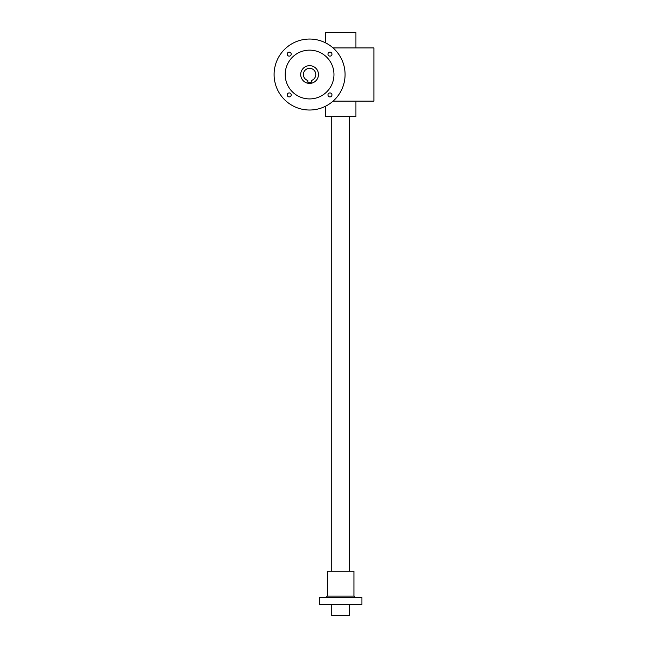 <?xml version="1.0" encoding="UTF-8"?>
<svg xmlns="http://www.w3.org/2000/svg" width="648" height="648" viewBox="0 0 648 648"><rect width="100%" height="100%" fill="white"/><g stroke="black" fill="none" stroke-linecap="round" stroke-linejoin="round"><path stroke-width="0.97" d="M333.056 47.92L373.896 47.92L373.896 101.145L333.056 101.145M287.412 53.266L287.412 55.031M287.412 94.033L287.412 95.799M355.93 47.92L355.93 32.4L325.328 32.4L325.328 42.736M355.93 101.145L355.93 116.664L325.328 116.664L325.328 106.329M331.76 116.664L331.76 571.253M331.76 604.511L331.76 615.6L349.499 615.6L349.499 604.511M319.343 597.415L361.916 597.415L361.916 604.511L319.343 604.511L319.343 597.415M353.938 596.087L327.329 596.087L327.329 571.253L353.938 571.253L353.938 596.087L355.266 597.415M307.816 80.482A6.213 6.213 0 0 1 304.536 70.924A6.213 6.213 0 0 1 314.636 70.924A6.213 6.213 0 0 1 311.364 80.482L311.364 82.207L307.816 82.207L307.816 80.482M318.46 74.536A8.87 8.87 0 0 1 305.151 82.215A8.87 8.87 0 0 1 305.151 66.849A8.87 8.87 0 0 1 318.46 74.536M331.962 54.148A1.993 1.993 0 0 1 328.973 55.874A1.993 1.993 0 0 1 328.973 52.423A1.993 1.993 0 0 1 331.962 54.148M331.962 94.916A1.993 1.993 0 0 1 328.973 96.641A1.993 1.993 0 0 1 328.973 93.191A1.993 1.993 0 0 1 331.962 94.916M291.195 54.148A1.993 1.993 0 0 1 288.206 55.874A1.993 1.993 0 0 1 288.206 52.423A1.993 1.993 0 0 1 291.195 54.148M291.195 94.916A1.993 1.993 0 0 1 288.206 96.641A1.993 1.993 0 0 1 288.206 93.191A1.993 1.993 0 0 1 291.195 94.916M285.193 74.536A24.389 24.389 0 0 0 321.781 95.653A24.389 24.389 0 0 0 321.781 53.411A24.389 24.389 0 0 0 285.193 74.536M274.104 74.536A35.478 35.478 0 0 0 327.329 105.26A35.478 35.478 0 0 0 327.329 43.805A35.478 35.478 0 0 0 274.104 74.536M349.499 116.664L349.499 571.253M327.329 596.087L325.993 597.415"/></g></svg>
